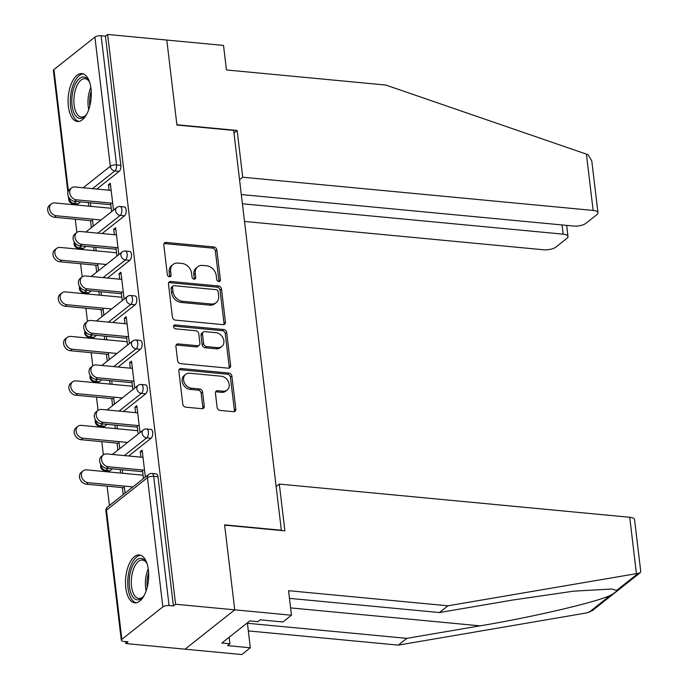 <?xml version="1.0" encoding="UTF-8"?>
<svg xmlns="http://www.w3.org/2000/svg" width="689" height="689" viewBox="0 0 689 689"><rect width="100%" height="100%" fill="white"/><g stroke="black" fill="none" stroke-linecap="round" stroke-linejoin="round"><path stroke-width="1.03" d="M218.775 281.543A2.119 1.697 51.6 0 0 220.394 279.76L216.846 250.021A3.032 2.42 51.6 0 0 213.866 246.963L166.127 242.442A3.032 2.42 51.6 0 0 164.585 242.873A3.032 2.42 51.6 0 0 163.81 244.991L167.358 274.73A2.119 1.697 51.6 0 0 171.07 275.083L170.614 271.233A9.689 7.76 51.6 0 1 173.085 264.447A9.689 7.76 51.6 0 1 178.029 263.086L182.008 263.456A9.689 7.76 51.6 0 1 191.559 273.223L192.024 277.073A2.119 1.697 51.6 0 0 195.736 277.426L195.271 273.576A9.689 7.76 51.6 0 1 197.743 266.781A9.689 7.76 51.6 0 1 202.695 265.42L206.674 265.799A9.689 7.76 51.6 0 1 216.225 275.557L216.682 279.407A2.119 1.697 51.6 0 0 218.775 281.543M218.921 281.551A2.119 1.697 51.6 0 0 218.947 280.905L215.399 251.166A3.032 2.42 51.6 0 0 212.419 248.109L164.68 243.587A3.032 2.42 51.6 0 0 163.999 243.622M169.597 276.875A2.119 1.697 51.6 0 0 169.623 276.229L169.167 272.379L170.614 271.233M194.255 279.209A2.119 1.697 51.6 0 0 194.281 278.571L193.824 274.722L195.271 273.576M148.385 569.958A24.055 11.437 -84.6 0 0 139.35 554.955A24.055 11.437 -84.6 0 0 125.786 587.855A24.055 11.437 -84.6 0 0 134.811 602.858A24.055 11.437 -84.6 0 0 148.385 569.958M90.982 88.58A24.055 11.437 -84.6 0 0 81.948 73.577A24.055 11.437 -84.6 0 0 68.383 106.468A24.055 11.437 -84.6 0 0 77.409 121.479A24.055 11.437 -84.6 0 0 90.982 88.58M217.13 407.38A3.032 2.42 51.6 0 0 220.118 410.429L233.511 411.703A3.032 2.42 51.6 0 0 235.052 411.273A3.032 2.42 51.6 0 0 235.827 409.154L231.883 376.116A3.032 2.42 51.6 0 0 228.903 373.068L181.164 368.546A3.032 2.42 51.6 0 0 179.622 368.977A3.032 2.42 51.6 0 0 178.847 371.095L182.783 404.124A3.032 2.42 51.6 0 0 185.772 407.173L201.946 408.706A3.032 2.42 51.6 0 0 203.496 408.284A3.032 2.42 51.6 0 0 204.271 406.166L202.583 392.024A3.032 2.42 51.6 0 0 199.595 388.975L191.576 388.217A8.096 6.485 51.6 0 1 184.247 382.498A8.096 6.485 51.6 0 1 185.651 374.377A8.096 6.485 51.6 0 1 189.785 373.24L221.212 376.22A8.096 6.485 51.6 0 1 228.533 381.93A8.096 6.485 51.6 0 1 227.137 390.052A8.096 6.485 51.6 0 1 223.003 391.188L217.758 390.697A3.032 2.42 51.6 0 0 216.217 391.119A3.032 2.42 51.6 0 0 215.442 393.247L217.13 407.38M241.314 194.556L573.429 226.026A9.25 3.376 173.2 0 0 585.883 223.357L596.889 214.641A9.25 3.376 173.2 0 0 597.974 212.772A9.25 3.376 173.2 0 0 593.134 210.429L586.417 154.138L385.857 85.057L226.457 69.959L223.529 45.431L166.798 40.057L176.927 125.036L233.666 130.41L281.345 530.229L224.605 524.854L234.742 609.843L175.574 604.236L107.63 34.45L105.46 36.172L101.137 35.759L116.536 164.947L120.859 165.351L105.46 36.172M233.967 132.977L237.145 130.462L176.892 124.752L166.798 40.057L107.63 34.45M223.124 324.648A3.032 2.42 51.6 0 0 224.674 324.218A3.032 2.42 51.6 0 0 225.441 322.099L221.505 289.061A3.032 2.42 51.6 0 0 218.516 286.013L170.786 281.491A3.032 2.42 51.6 0 0 169.244 281.922A3.032 2.42 51.6 0 0 168.469 284.04L172.405 317.069A3.032 2.42 51.6 0 0 175.394 320.118L223.124 324.648M226.698 332.589L230.634 365.626A3.032 2.42 51.6 0 1 229.859 367.745A3.032 2.42 51.6 0 1 228.317 368.176L180.587 363.646A3.032 2.42 51.6 0 1 177.598 360.597L175.91 346.464A3.032 2.42 51.6 0 1 176.685 344.336A3.032 2.42 51.6 0 1 178.227 343.914L197.588 345.749A3.032 2.42 51.6 0 0 199.13 345.327A3.032 2.42 51.6 0 0 199.905 343.2L198.785 333.82A3.032 2.42 51.6 0 0 195.805 330.772L175.652 328.86A2.119 1.697 51.6 0 1 175.178 324.941L223.71 329.54A3.032 2.42 51.6 0 1 226.698 332.589L225.251 333.743L229.187 366.772L230.634 365.626M67.901 192.3L53.372 70.485A4.625 1.688 -6.8 0 1 53.914 69.555L94.91 37.094A4.625 1.688 -6.8 0 1 101.137 35.759M291.473 615.217L282.929 621.978L260.235 619.833L257.919 621.667L249.814 620.901L221.849 643.035L229.954 643.802L227.637 645.636L250.331 647.781L241.787 654.55L185.048 649.176L234.742 609.843L224.64 525.139L284.884 530.849L279.312 484.083L629.72 517.275A9.25 3.376 -6.8 0 1 634.56 519.627L640.744 571.474L640.227 572.723L638.186 573.351L447.953 605.795L288.553 590.688L291.473 615.217L234.742 609.843L185.048 649.176L125.88 643.569L125.648 641.623M175.574 604.236L173.395 605.95L169.072 605.545A4.625 1.688 173.2 0 0 162.854 606.88L121.858 639.332A4.625 1.688 173.2 0 0 121.316 640.27A4.625 1.688 173.2 0 0 123.736 641.442L128.059 641.847L125.88 643.569M109.422 505.493L107.114 486.15M105.383 471.629L105.271 470.699M103.376 454.843L101.808 441.666M100.077 427.146L99.965 426.215M98.071 410.351L96.503 397.183M94.772 382.653L94.66 381.723M92.774 365.868L91.198 352.69M89.467 338.17L89.355 337.24M87.469 321.375L85.892 308.207M84.161 293.686L84.049 292.747M82.163 276.892L80.587 263.715M78.856 249.194L78.744 248.264M76.858 232.4L75.282 219.231M73.551 204.711L73.439 203.772M110.507 184.919L108.423 184.721L110.309 183.231L113.513 210.128M93.239 226.181L92.404 219.18M90.87 206.347L90.448 202.816M88.364 202.618L88.786 206.149M90.517 220.669L91.353 227.671M108.423 184.721L109.086 190.224M110.61 203.057L111.635 211.618M151.029 438.282L146.705 437.868A4.625 2.196 95.4 0 0 148.368 431.874A4.625 2.196 -84.6 0 0 146.628 428.989L150.951 429.393A4.625 2.196 95.4 0 1 152.691 432.279A4.625 2.196 95.4 0 1 151.029 438.282L128.654 455.989M112.462 468.813L110.033 470.733A4.625 2.196 95.4 0 1 109.086 471.061L104.762 470.656A4.625 2.196 -84.6 0 0 105.71 470.32L110.033 470.733M162.854 606.88L147.446 477.692A4.625 1.688 173.2 0 1 153.673 476.357A4.625 2.196 -84.6 0 0 151.933 473.472L156.257 473.886A4.625 2.196 95.4 0 1 157.996 476.771L153.673 476.357L169.072 605.545M173.395 605.95L157.996 476.771M120.859 165.351A4.625 2.196 95.4 0 1 119.197 171.354L96.83 189.062M80.63 201.886L78.201 203.806A4.625 2.196 95.4 0 1 77.254 204.133L72.931 203.729A4.625 2.196 -84.6 0 0 73.878 203.401L78.201 203.806M114.891 425.061L115.313 428.592M117.044 443.113L117.879 450.106M119.757 448.617L118.921 441.615M117.397 428.782L116.975 425.251M135.604 412.659L134.949 407.156L136.835 405.666L140.039 432.563M137.137 425.492L138.153 434.053M140.418 349.306L136.095 348.892A4.625 2.196 95.4 0 0 137.757 342.898A4.625 2.196 -84.6 0 0 136.017 340.013L140.341 340.418A4.625 2.196 95.4 0 1 142.08 343.303A4.625 2.196 95.4 0 1 140.418 349.306L118.043 367.013M101.851 379.837L99.423 381.758A4.625 2.196 95.4 0 1 98.475 382.085L94.152 381.68A4.625 2.196 -84.6 0 0 95.099 381.353L99.423 381.758M104.28 336.086L104.702 339.617M106.433 354.137L107.269 361.131M109.146 359.641L108.319 352.647M106.786 339.806L106.364 336.284M124.993 323.684L124.339 318.18L126.225 316.69L129.429 343.587M126.526 336.516L127.551 345.077M129.808 260.33L125.484 259.917A4.625 2.196 95.4 0 0 127.146 253.922A4.625 2.196 -84.6 0 0 125.407 251.037L129.73 251.442A4.625 2.196 95.4 0 1 131.47 254.327A4.625 2.196 95.4 0 1 129.808 260.33L107.432 278.037M91.241 290.861L88.812 292.782A4.625 2.196 95.4 0 1 87.865 293.109L83.541 292.704A4.625 2.196 -84.6 0 0 84.489 292.377L88.812 292.782M93.67 247.11L94.092 250.641M95.823 265.162L96.658 272.155M98.544 270.665L97.709 263.672M96.176 250.839L95.754 247.308M114.383 234.716L113.728 229.204L115.614 227.714L118.818 254.611M115.916 247.549L116.941 256.101M124.502 215.838L120.179 215.433A4.625 2.196 95.4 0 0 121.841 209.43A4.625 2.196 -84.6 0 0 120.11 206.545L124.425 206.958A4.625 2.196 95.4 0 1 126.165 209.844A4.625 2.196 95.4 0 1 124.502 215.838L102.127 233.554M85.936 246.378L83.507 248.298A4.625 2.196 95.4 0 1 82.559 248.626L78.236 248.212A4.625 2.196 -84.6 0 0 79.183 247.885L83.507 248.298M119.688 279.2L119.033 273.697L120.919 272.207L124.123 299.104M121.221 292.033L122.246 300.593M98.975 291.593L99.397 295.125M101.128 309.645L101.963 316.647M103.841 315.157L103.014 308.155M101.481 295.323L101.059 291.791M135.113 304.814L130.789 304.409A4.625 2.196 95.4 0 0 132.452 298.406A4.625 2.196 -84.6 0 0 130.712 295.521L135.035 295.934A4.625 2.196 95.4 0 1 136.775 298.819A4.625 2.196 95.4 0 1 135.113 304.814L112.738 322.53M96.546 335.345L94.117 337.274A4.625 2.196 95.4 0 1 93.17 337.601L88.847 337.188A4.625 2.196 -84.6 0 0 89.794 336.861L94.117 337.274M130.299 368.176L129.644 362.672L131.53 361.182L134.734 388.071M131.832 381.008L132.848 389.569M109.585 380.569L110.007 384.1M111.739 398.621L112.574 405.623M114.452 404.133L113.616 397.131M112.092 384.298L111.67 380.767M145.723 393.789L141.4 393.385A4.625 2.196 95.4 0 0 143.062 387.382A4.625 2.196 -84.6 0 0 141.323 384.496L145.646 384.91A4.625 2.196 95.4 0 1 147.386 387.795A4.625 2.196 95.4 0 1 145.723 393.789L123.348 411.505M107.157 424.321L104.728 426.25A4.625 2.196 95.4 0 1 103.781 426.577L99.457 426.164A4.625 2.196 -84.6 0 0 100.405 425.836L104.728 426.25M140.909 457.151L140.255 451.648L142.141 450.15L145.345 477.046M142.442 469.984L143.458 478.545M120.196 469.545L120.618 473.076M122.349 487.597L123.185 494.599M125.062 493.109L124.227 486.107M122.702 473.274L122.28 469.743M113.728 229.204L115.812 229.403M119.033 273.697L121.118 273.895M124.339 318.18L126.423 318.378M129.644 362.672L131.728 362.87M134.949 407.156L137.033 407.354M140.255 451.648L142.339 451.838M197.743 266.781L196.296 267.926A9.689 7.76 51.6 0 0 193.824 274.722M173.085 264.447L171.639 265.592A9.689 7.76 51.6 0 0 169.167 272.379M223.804 324.614A3.032 2.42 51.6 0 0 223.994 323.244L220.058 290.215A3.032 2.42 51.6 0 0 217.069 287.158L169.339 282.636A3.032 2.42 51.6 0 0 168.659 282.671M218.163 291.791A2.119 1.697 51.6 0 0 216.07 289.656L174.171 285.685A2.119 1.697 51.6 0 0 172.551 287.468L173.034 291.533A9.689 7.76 51.6 0 0 182.585 301.291L211.23 304.004A9.689 7.76 51.6 0 0 216.174 302.643A9.689 7.76 51.6 0 0 218.646 295.848L218.163 291.791M173.085 285.987L171.639 287.132A2.119 1.697 51.6 0 0 171.096 288.622L172.551 287.468M216.174 302.643L214.727 303.789A9.689 7.76 51.6 0 1 209.775 305.149L181.138 302.437A9.689 7.76 51.6 0 1 171.587 292.679L171.096 288.622M228.998 368.141A3.032 2.42 51.6 0 0 229.187 366.772M199.13 345.327L197.683 346.472A3.032 2.42 51.6 0 1 196.141 346.894L176.78 345.06A3.032 2.42 51.6 0 0 176.1 345.094M225.251 333.743A3.032 2.42 51.6 0 0 222.263 330.686L173.731 326.095A2.119 1.697 51.6 0 0 173.585 326.086M217.672 347.652A8.096 6.485 51.6 0 0 221.806 346.515A8.096 6.485 51.6 0 0 223.21 338.394A8.096 6.485 51.6 0 0 215.89 332.675L204.822 331.624A3.032 2.42 51.6 0 0 203.272 332.055A3.032 2.42 51.6 0 0 202.497 334.174L203.617 343.553A3.032 2.42 51.6 0 0 206.605 346.601L217.672 347.652L216.225 348.798A8.096 6.485 51.6 0 0 220.359 347.661L221.806 346.515M203.272 332.055L201.825 333.2A3.032 2.42 51.6 0 0 201.05 335.319L202.497 334.174M216.225 348.798L205.158 347.747A3.032 2.42 51.6 0 1 202.17 344.698L201.05 335.319M227.137 390.052L225.682 391.197A8.096 6.485 51.6 0 1 221.548 392.342L216.312 391.843A3.032 2.42 51.6 0 0 215.631 391.877M185.651 374.377L184.204 375.522A8.096 6.485 51.6 0 0 182.8 383.644A8.096 6.485 51.6 0 0 190.13 389.363L191.576 388.217M202.626 408.68A3.032 2.42 51.6 0 0 202.816 407.311L201.136 393.169A3.032 2.42 51.6 0 0 198.148 390.12L190.13 389.363M234.182 411.669A3.032 2.42 51.6 0 0 234.381 410.299L230.436 377.271A3.032 2.42 51.6 0 0 227.456 374.213L179.717 369.692A3.032 2.42 51.6 0 0 179.037 369.726M56.412 215.769L54.526 217.259A6.942 5.555 -128.4 0 1 48.256 212.358A6.942 5.555 -128.4 0 1 49.453 205.408L51.339 203.91A6.942 5.555 51.6 0 0 50.142 210.868A6.942 5.555 51.6 0 0 56.412 215.769L101.042 219.998M111.23 208.276L54.879 202.936A6.942 5.555 51.6 0 0 51.339 203.91M54.526 217.259L92.602 220.868M111.17 190.422L75.015 186.995A6.942 5.555 51.6 0 0 71.475 187.976A6.942 5.555 51.6 0 0 70.269 194.935A6.942 5.555 51.6 0 0 76.548 199.827L74.662 201.317A6.942 5.555 -128.4 0 1 68.392 196.425A6.942 5.555 -128.4 0 1 69.589 189.466L71.475 187.976M110.817 204.745L74.662 201.317M112.695 203.255L76.548 199.827M86.805 114.012A20.816 9.896 95.4 0 1 85.514 115.674A20.816 9.896 95.4 0 1 75.032 114.934A20.816 9.896 95.4 0 1 72.224 94.815A20.816 9.896 95.4 0 1 88.812 80.794A20.816 9.896 95.4 0 1 89.768 82.671M89.225 81.526A19.275 9.164 -84.6 0 0 85.014 78.667A19.275 9.164 -84.6 0 0 74.291 95.151A19.275 9.164 -84.6 0 0 81.371 117.052A19.275 9.164 -84.6 0 0 86.056 115.037M83.395 73.912A23.9 11.36 -84.6 0 0 70.803 94.376A23.9 11.36 -84.6 0 0 78.89 121.419M144.199 595.391A20.816 9.896 95.4 0 1 142.907 597.062A20.816 9.896 95.4 0 1 131.926 595.442A20.816 9.896 95.4 0 1 132.185 566.72A20.816 9.896 95.4 0 1 146.214 562.172A20.816 9.896 95.4 0 1 146.568 562.784A20.816 9.896 95.4 0 1 147.17 564.05M146.628 562.904A19.275 9.164 -84.6 0 0 142.416 560.045A19.275 9.164 -84.6 0 0 132.46 572.559A19.275 9.164 -84.6 0 0 133.812 594.357A19.275 9.164 -84.6 0 0 138.773 598.431A19.275 9.164 -84.6 0 0 143.458 596.416M140.797 555.291A23.9 11.36 -84.6 0 0 128.989 571.525A23.9 11.36 -84.6 0 0 130.841 597.854A23.9 11.36 -84.6 0 0 136.293 602.797M586.417 154.138L588.294 154.922L591.791 160.925L597.974 212.772M244.517 221.445L543.44 249.762A9.25 3.376 173.2 0 0 555.894 247.093L566.901 238.377A9.25 3.376 173.2 0 0 567.986 236.516A9.25 3.376 173.2 0 0 563.146 234.165L562.043 224.95M242.416 203.78L563.146 234.165M239.548 179.743L242.717 177.228L593.134 210.429M237.145 130.462L242.717 177.228M250.331 647.781L247.411 623.261L406.811 638.359L398.259 645.128L586.744 612.909L592.333 610.643L640.227 572.723M406.811 638.359L480.035 625.845C531.607 617.31 596.424 602.169 610.316 595.417C614.502 593.169 616.603 591.498 616.629 590.421L611.746 589.017L573.713 591.153L512.633 600.041L439.401 612.555L289.466 598.353M398.259 645.128L248.324 630.917M279.312 484.083L276.134 486.589M447.953 605.795L439.401 612.555M229.954 643.802L229.179 637.23M61.717 260.261L59.831 261.751A6.942 5.555 -128.4 0 1 53.561 256.851A6.942 5.555 -128.4 0 1 54.758 249.892L56.644 248.402A6.942 5.555 51.6 0 0 55.439 255.361A6.942 5.555 51.6 0 0 61.717 260.261L106.347 264.49M116.536 252.768L60.184 247.429A6.942 5.555 51.6 0 0 56.644 248.402M59.831 261.751L97.907 265.36M67.022 304.745L65.136 306.235A6.942 5.555 -128.4 0 1 58.866 301.334A6.942 5.555 -128.4 0 1 60.064 294.384L61.95 292.885A6.942 5.555 51.6 0 0 60.744 299.844A6.942 5.555 51.6 0 0 67.022 304.745L111.652 308.973M121.841 297.252L65.489 291.912A6.942 5.555 51.6 0 0 61.95 292.885M65.136 306.235L103.212 309.843M72.328 349.237L70.442 350.727A6.942 5.555 -128.4 0 1 64.172 345.826A6.942 5.555 -128.4 0 1 65.369 338.867L67.255 337.377A6.942 5.555 51.6 0 0 66.049 344.336A6.942 5.555 51.6 0 0 72.328 349.237L116.958 353.466M127.146 341.744L70.795 336.404A6.942 5.555 51.6 0 0 67.255 337.377M70.442 350.727L108.517 354.335M77.633 393.72L75.747 395.21A6.942 5.555 -128.4 0 1 69.477 390.31A6.942 5.555 -128.4 0 1 70.674 383.351L72.56 381.861A6.942 5.555 51.6 0 0 71.355 388.82A6.942 5.555 51.6 0 0 77.633 393.72L122.263 397.949M132.452 386.228L76.1 380.888A6.942 5.555 51.6 0 0 72.56 381.861M75.747 395.21L113.823 398.819M82.938 438.213L81.052 439.703A6.942 5.555 -128.4 0 1 74.782 434.802A6.942 5.555 -128.4 0 1 75.979 427.843L77.866 426.353A6.942 5.555 51.6 0 0 76.66 433.312A6.942 5.555 51.6 0 0 82.938 438.213L127.568 442.441M137.757 430.711L81.405 425.38A6.942 5.555 51.6 0 0 77.866 426.353M81.052 439.703L119.128 443.311M116.475 234.906L80.32 231.487A6.942 5.555 51.6 0 0 76.78 232.46A6.942 5.555 51.6 0 0 75.575 239.419A6.942 5.555 51.6 0 0 81.853 244.319L79.967 245.809A6.942 5.555 -128.4 0 1 73.697 240.909A6.942 5.555 -128.4 0 1 74.894 233.95L76.78 232.46M116.122 249.237L79.967 245.809M118 247.739L81.853 244.319M121.772 279.398L85.625 275.97A6.942 5.555 51.6 0 0 82.086 276.952A6.942 5.555 51.6 0 0 80.88 283.902A6.942 5.555 51.6 0 0 87.159 288.803L85.272 290.293A6.942 5.555 -128.4 0 1 79.002 285.401A6.942 5.555 -128.4 0 1 80.2 278.442L82.086 276.952M121.419 293.721L85.272 290.293M123.305 292.231L87.159 288.803M127.077 323.882L90.931 320.463A6.942 5.555 51.6 0 0 87.391 321.436A6.942 5.555 51.6 0 0 86.185 328.395A6.942 5.555 51.6 0 0 92.464 333.295L90.578 334.785A6.942 5.555 -128.4 0 1 84.308 329.885A6.942 5.555 -128.4 0 1 85.505 322.926L87.391 321.436M126.724 338.213L90.578 334.785M128.61 336.714L92.464 333.295M132.383 368.374L96.236 364.946A6.942 5.555 51.6 0 0 92.696 365.919A6.942 5.555 51.6 0 0 91.491 372.878A6.942 5.555 51.6 0 0 97.769 377.779L95.883 379.269A6.942 5.555 -128.4 0 1 89.613 374.368A6.942 5.555 -128.4 0 1 90.81 367.418L92.696 365.919M132.03 382.696L95.883 379.269M133.916 381.206L97.769 377.779M137.688 412.857L101.541 409.438A6.942 5.555 51.6 0 0 98.002 410.411A6.942 5.555 51.6 0 0 96.796 417.37A6.942 5.555 51.6 0 0 103.074 422.271L101.188 423.761A6.942 5.555 -128.4 0 1 94.918 418.86A6.942 5.555 -128.4 0 1 96.115 411.901L98.002 410.411M137.335 427.18L101.188 423.761M139.221 425.69L103.074 422.271M88.244 482.696L86.358 484.186A6.942 5.555 -128.4 0 1 80.088 479.286A6.942 5.555 -128.4 0 1 81.285 472.327L83.171 470.837A6.942 5.555 51.6 0 0 81.965 477.796A6.942 5.555 51.6 0 0 88.244 482.696L132.874 486.925M143.062 475.203L86.711 469.864A6.942 5.555 51.6 0 0 83.171 470.837M86.358 484.186L124.433 487.795M142.993 457.35L106.847 453.922A6.942 5.555 51.6 0 0 103.307 454.895A6.942 5.555 51.6 0 0 102.101 461.854A6.942 5.555 51.6 0 0 108.38 466.754L106.494 468.244A6.942 5.555 -128.4 0 1 100.215 463.344A6.942 5.555 -128.4 0 1 101.421 456.385L103.307 454.895M142.64 471.672L106.494 468.244M144.526 470.182L108.38 466.754M218.947 280.905L220.394 279.76M169.623 276.229L171.07 275.083M194.281 278.571L195.736 277.426M53.914 69.555L68.383 190.931M69.219 197.915L69.641 198.475M83.171 187.77L110.309 166.282L94.91 37.094M68.383 196.417L68.771 199.672A4.625 1.688 -6.8 0 1 69.313 198.733A4.625 3.703 51.6 0 0 73.878 203.401L76.307 201.481M119.197 171.354L114.874 170.941A4.625 3.703 51.6 0 1 110.309 166.282A4.625 1.688 -6.8 0 1 116.536 164.947A4.625 2.196 95.4 0 1 114.874 170.941L92.507 188.657M151.933 473.472A4.625 4.625 0 0 0 148.626 474.454A4.625 3.703 -128.4 0 0 147.446 477.692L106.45 510.153L121.858 639.332M148.626 474.454L107.63 506.906A4.625 3.703 -128.4 0 0 106.45 510.153A4.625 1.688 173.2 0 0 105.908 511.083L121.316 640.27M97.812 233.14L120.179 215.433A4.625 3.703 51.6 0 1 115.614 210.774A4.625 3.703 -128.4 0 1 116.794 207.527L85.867 232.012M81.612 245.964L79.183 247.885A4.625 3.703 51.6 0 1 74.619 243.226A4.625 3.703 -128.4 0 1 74.593 242.502M125.407 251.037A4.625 4.625 0 0 0 122.099 252.01A4.625 3.703 -128.4 0 0 120.919 255.257A4.625 3.703 51.6 0 0 125.484 259.917L103.117 277.633M86.917 290.448L84.489 292.377A4.625 3.703 51.6 0 1 79.924 287.709A4.625 3.703 -128.4 0 1 79.898 286.994M130.712 295.521A4.625 4.625 0 0 0 127.405 296.503A4.625 3.703 -128.4 0 0 126.225 299.741A4.625 3.703 51.6 0 0 130.789 304.409L108.414 322.116M92.223 334.94L89.794 336.861A4.625 3.703 51.6 0 1 85.229 332.201A4.625 3.703 -128.4 0 1 85.203 331.478M136.017 340.013A4.625 4.625 0 0 0 132.71 340.986A4.625 3.703 -128.4 0 0 131.53 344.233A4.625 3.703 51.6 0 0 136.095 348.892L113.719 366.608M97.528 379.424L95.099 381.353A4.625 3.703 51.6 0 1 90.535 376.685A4.625 3.703 -128.4 0 1 90.509 375.97M141.323 384.496A4.625 4.625 0 0 0 138.015 385.478A4.625 3.703 -128.4 0 0 136.835 388.717A4.625 3.703 51.6 0 0 141.4 393.385L119.025 411.092M102.833 423.916L100.405 425.836A4.625 3.703 51.6 0 1 95.84 421.177A4.625 3.703 -128.4 0 1 95.814 420.454M146.628 428.989A4.625 4.625 0 0 0 143.321 429.962A4.625 3.703 -128.4 0 0 142.141 433.209A4.625 3.703 51.6 0 0 146.705 437.868L124.33 455.575M108.139 468.399L105.71 470.32A4.625 3.703 51.6 0 1 101.145 465.661A4.625 3.703 -128.4 0 1 101.119 464.937M164.68 243.587L166.127 242.442M212.419 248.109L213.866 246.963M215.399 251.166L216.846 250.021M169.339 282.636L170.786 281.491M217.069 287.158L218.516 286.013M220.058 290.215L221.505 289.061M223.994 323.244L225.441 322.099M171.587 292.679L173.034 291.533M181.138 302.437L182.585 301.291M209.775 305.149L211.23 304.004M176.78 345.06L178.227 343.914M196.141 346.894L197.588 345.749M173.731 326.095L175.178 324.941M222.263 330.686L223.71 329.54M202.17 344.698L203.617 343.553M205.158 347.747L206.605 346.601M216.312 391.843L217.758 390.697M221.548 392.342L223.003 391.188M198.148 390.12L199.595 388.975M201.136 393.169L202.583 392.024M202.816 407.311L204.271 406.166M179.717 369.692L181.164 368.546M227.456 374.213L228.903 373.068M230.436 377.271L231.883 376.116M234.381 410.299L235.827 409.154M88.752 109.482A19.275 9.164 95.4 0 1 88.364 96.486A19.275 9.164 95.4 0 1 90.836 87.494M91.206 91.181A18.646 8.862 -84.6 0 0 89.992 96.701A18.646 8.862 -84.6 0 0 89.811 105.925M146.154 590.861A19.275 9.164 95.4 0 1 148.238 568.873M148.609 572.559A18.646 8.862 -84.6 0 0 147.213 587.304M588.75 612.487L610.316 595.417M616.629 590.421L638.186 573.351M636.429 573.575L629.72 517.275M290.603 607.896L480.035 625.845M68.771 199.672A4.625 4.625 0 0 0 72.931 203.729M120.11 206.545A4.625 4.625 0 0 0 116.794 207.527M74.309 242.08A4.625 4.625 0 0 0 78.236 248.212M122.099 252.01L91.172 276.496M79.614 286.564A4.625 4.625 0 0 0 83.541 292.704M127.405 296.503L96.477 320.988M84.919 331.056A4.625 4.625 0 0 0 88.847 337.188M132.71 340.986L101.783 365.471M90.225 375.539A4.625 4.625 0 0 0 94.152 381.68M138.015 385.478L107.088 409.964M95.53 420.032A4.625 4.625 0 0 0 99.457 426.164M143.321 429.962L112.393 454.447M100.835 464.515A4.625 4.625 0 0 0 104.762 470.656M107.63 506.906A4.625 4.625 0 0 0 105.908 511.083M567.986 236.516L566.659 225.381"/></g></svg>
